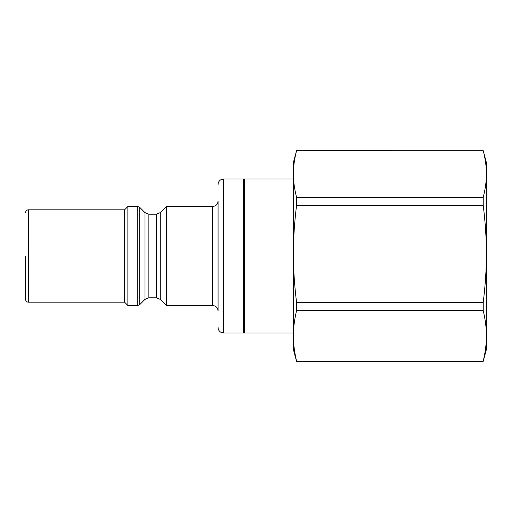 <?xml version="1.0" encoding="UTF-8"?>
<svg xmlns="http://www.w3.org/2000/svg" width="512" height="512" viewBox="0 0 512 512"><rect width="100%" height="100%" fill="white"/><g stroke="black" fill="none" stroke-linecap="round" stroke-linejoin="round"><path stroke-width="0.77" d="M124.576 209.811L124.576 302.189L28.352 302.189L28.352 209.811L124.576 209.811L127.878 206.509L127.878 305.491L137.734 305.491L139.68 304.685L139.68 207.315L144.96 212.602L144.96 299.398L148.851 297.792L148.851 214.208L156.39 214.208L156.39 297.792L160.282 299.398L160.282 212.602L166.368 206.509L166.368 305.491L212.557 305.491C215.898 305.818 217.734 307.648 218.061 310.989L218.061 201.011C217.734 204.352 215.898 206.182 212.557 206.509L212.557 305.491M223.558 179.014L243.354 179.014L243.354 332.986L223.558 332.986L223.558 179.014L221.491 179.418C219.315 180.422 218.17 182.118 218.061 184.518M25.6 256L25.6 299.443L25.6 256M293.389 332.986L244.454 332.986L244.454 179.014L293.389 179.014M483.232 361.299L296.557 361.056C294.432 352.147 293.376 343.75 293.389 335.859C293.376 327.968 294.432 319.571 296.557 310.662L483.232 310.662C485.363 319.571 486.419 327.968 486.4 335.859L486.4 349.478L483.232 361.299L296.557 361.299L293.389 349.478L293.389 162.522L296.557 150.701L483.232 150.726L296.557 150.701M483.232 150.726C485.363 158.95 486.419 166.707 486.4 173.99L486.4 253.85C486.419 269.03 485.363 285.184 483.232 302.317L296.557 302.317C294.432 285.184 293.376 269.03 293.389 253.85C293.376 238.675 294.432 222.522 296.557 205.389L483.232 205.389C485.363 222.522 486.419 238.675 486.4 253.85L486.4 335.859C486.419 343.75 485.363 352.147 483.232 361.056M483.232 205.389L483.232 197.261C485.363 189.03 486.419 181.28 486.4 173.99L486.4 162.522L483.232 150.701M483.232 310.662L483.232 302.317M483.232 197.261L296.557 197.261C294.432 189.03 293.376 181.28 293.389 173.99C293.376 166.707 294.432 158.95 296.557 150.726M296.557 205.389L296.557 197.261M296.557 310.662L296.557 302.317M127.878 206.509L137.734 206.509L137.734 305.491M124.576 302.189L127.878 305.491M223.558 332.986L221.491 332.582C219.315 331.578 218.17 329.882 218.061 327.482M166.368 206.509L212.557 206.509M244.454 180.115L243.354 179.014M244.454 331.885L243.354 332.986M28.352 209.811C26.682 209.971 25.76 210.886 25.6 212.557M28.352 302.189C26.682 302.029 25.76 301.114 25.6 299.443M144.96 212.602L148.851 214.208M160.282 299.398L166.368 305.491M148.851 297.792L156.39 297.792M156.39 214.208L160.282 212.602M144.96 299.398L139.68 304.685M137.734 206.509L139.68 207.315"/></g></svg>
